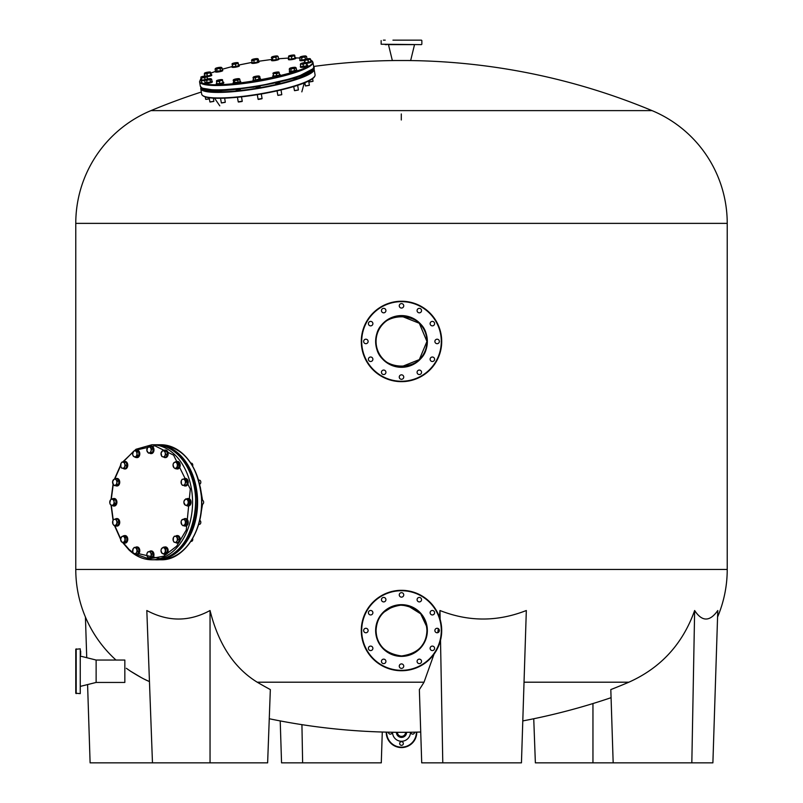 <?xml version="1.0" encoding="UTF-8"?>
<svg xmlns="http://www.w3.org/2000/svg" width="803" height="803" viewBox="0 0 803 803"><rect width="100%" height="100%" fill="white"/><g stroke="black" fill="none" stroke-linecap="round" stroke-linejoin="round"><path stroke-width="1.2" d="M141.569 677.762L130.598 671.238C138.658 676.307 144.821 679.699 149.107 681.416L146.287 680.121M146.126 680.051L144.49 679.258M426.945 630.526C426.343 645.16 417.861 653.642 401.51 655.971C385.089 653.592 376.607 645.11 376.055 630.526C376.828 615.871 385.289 607.389 401.43 605.081C417.61 607.289 426.122 615.771 426.945 630.526L426.925 631.6M426.845 632.834L426.523 635.133M425.781 638.144L425.6 638.706M423.693 642.972L423.081 644.006M422.629 644.709L421.806 645.863M408.295 655.047L407.753 655.188M407.663 655.218L406.991 655.368M405.033 655.73L404.331 655.81M401.55 655.971L400.807 655.961M400.737 655.961L398.418 655.78M393.36 654.636L392.486 654.325M390.88 653.652L389.987 653.22M386.434 651.032L385.631 650.42M384.496 649.456L383.402 648.422M382.7 647.68L382.067 646.947M381.274 645.963L380.602 645.05M378.725 641.868L378.414 641.236M377.701 639.529L377.259 638.265M376.968 637.301L376.798 636.618M376.145 632.674L376.055 630.526M401.018 316.001L419.317 323.278L426.945 341.446C428.521 374.268 374.489 374.288 376.055 341.446C374.469 308.663 428.481 308.553 426.945 341.446L419.327 359.603L401.048 366.891M717.571 617.035A122.146 122.146 0 0 0 727.227 569.447L727.227 223.375A122.146 122.146 0 0 0 652.056 110.623A651.444 651.444 0 0 0 406.589 60.526L396.411 60.526A651.444 651.444 0 0 0 313.642 66.458M115.993 660.046A122.146 122.146 0 0 1 75.773 569.447L75.773 223.375A122.146 122.146 0 0 1 150.944 110.623L401.299 110.623M126.342 668.297L130.407 671.117M210.045 610.511L210.045 762.85L152.47 762.85L146.819 610.511C168.038 621.873 189.106 621.873 210.045 610.511C218.406 644.106 234.135 667.996 257.221 682.199L424.024 682.199A648.814 167.867 88.4 0 1 419.357 689.576L421.716 762.85L442.784 762.85L440.516 640.232M442.784 762.85L521.448 762.85L526.326 610.511C497.479 621.863 468.691 621.863 439.964 610.511L439.452 617.256M438.308 628.619L437.796 632.664M434.052 654.124L424.024 682.199M524.028 682.199L628.869 682.199A648.814 626.491 84.2 0 1 610.812 689.576L613.171 762.85L535.37 762.85L533.744 718.745M694.645 610.511L691.825 762.85L712.893 762.85L717.782 610.511C709.792 621.863 702.073 621.863 694.645 610.511C682.68 644.036 660.749 667.925 628.869 682.199M397.425 732.296A4.075 4.075 0 0 0 401.5 736.381A4.075 4.075 0 0 0 405.575 732.296A651.444 651.444 0 0 1 269.256 718.745M405.575 732.296A651.444 651.444 0 0 0 420.722 732.025M522.783 720.923A651.444 651.444 0 0 0 611.073 697.687M210.045 762.85L267.63 762.85L270.34 689.576A648.814 458.623 -87.9 0 1 257.221 682.199M401.701 110.623L652.056 110.623M401.299 119.988L401.299 113.956M150.944 110.623A651.444 651.444 0 0 1 201.322 92.024M376.075 629.391L376.155 628.247M376.256 627.304L376.416 626.25M377.169 623.088L377.731 621.432M377.952 620.88L378.564 619.504M379.277 618.129L379.899 617.075M380.411 616.272L381.295 615.048M381.726 614.516L382.921 613.141M383.784 612.257L392.516 606.717M393.169 606.476L399.482 605.161M400.105 605.121L407.342 605.753M408.014 605.924L420.672 613.793L426.624 626.46M592.955 703.548L592.955 762.85M382.278 732.025L381.284 762.85L281.552 762.85L280.217 720.923M301.928 724.657L302.631 762.85M85.429 617.035L86.734 657.697M87.587 684.568L90.107 762.85L152.47 762.85M439.964 610.511L440.134 619.374M691.825 762.85L613.171 762.85M392.948 40.15L419.618 40.15M415.954 40.15L410.052 40.15M414.529 44.627L388.471 44.627L392.336 60.506L410.664 60.506L414.529 44.627L381.144 44.225L421.455 44.627M383.382 40.15L385.209 40.15M421.455 40.15L403.337 40.15M387.046 44.627L385.209 44.627M401.5 670.736A40.21 40.21 0 0 1 361.29 630.526A40.21 40.21 0 0 1 401.5 590.315A40.21 40.21 0 0 1 441.71 630.526A40.21 40.21 0 0 1 401.5 670.736A40.21 40.21 0 0 0 441.71 630.526A40.21 40.21 0 0 0 401.5 590.315M401.5 605.081A25.445 25.445 0 0 0 376.055 630.526A25.445 25.445 0 0 0 401.5 655.971A25.445 25.445 0 0 0 426.945 630.526A25.445 25.445 0 0 0 401.5 605.081A25.445 25.445 0 0 1 426.945 630.526A25.445 25.445 0 0 1 401.5 655.971M383.683 601.909A2.238 2.238 0 0 0 385.922 599.67A2.238 2.238 0 0 0 383.683 597.432A2.238 2.238 0 0 0 381.445 599.67A2.238 2.238 0 0 0 383.683 601.909M401.5 597.141A2.238 2.238 0 0 0 403.738 594.903A2.238 2.238 0 0 0 401.5 592.664A2.238 2.238 0 0 0 399.262 594.903A2.238 2.238 0 0 0 401.5 597.141M419.317 601.909A2.238 2.238 0 0 0 421.555 599.67A2.238 2.238 0 0 0 419.317 597.432A2.238 2.238 0 0 0 417.078 599.67A2.238 2.238 0 0 0 419.317 601.909M432.355 614.947A2.238 2.238 0 0 0 434.594 612.709A2.238 2.238 0 0 0 432.355 610.471A2.238 2.238 0 0 0 430.117 612.709A2.238 2.238 0 0 0 432.355 614.947M437.123 632.764A2.238 2.238 0 0 0 439.361 630.526A2.238 2.238 0 0 0 437.123 628.287A2.238 2.238 0 0 0 434.885 630.526A2.238 2.238 0 0 0 437.123 632.764M432.355 650.581A2.238 2.238 0 0 0 434.594 648.342A2.238 2.238 0 0 0 432.355 646.094A2.238 2.238 0 0 0 430.117 648.342A2.238 2.238 0 0 0 432.355 650.581M419.317 663.619A2.238 2.238 0 0 0 421.555 661.381A2.238 2.238 0 0 0 419.317 659.143A2.238 2.238 0 0 0 417.078 661.381A2.238 2.238 0 0 0 419.317 663.619M401.5 668.387A2.238 2.238 0 0 0 403.738 666.149A2.238 2.238 0 0 0 401.5 663.91A2.238 2.238 0 0 0 399.262 666.149A2.238 2.238 0 0 0 401.5 668.387M383.683 663.619A2.238 2.238 0 0 0 385.922 661.381A2.238 2.238 0 0 0 383.683 659.143A2.238 2.238 0 0 0 381.445 661.381A2.238 2.238 0 0 0 383.683 663.619M370.645 650.581A2.238 2.238 0 0 0 372.883 648.342A2.238 2.238 0 0 0 370.645 646.094A2.238 2.238 0 0 0 368.406 648.342A2.238 2.238 0 0 0 370.645 650.581M370.645 614.947A2.238 2.238 0 0 0 372.883 612.709A2.238 2.238 0 0 0 370.645 610.471A2.238 2.238 0 0 0 368.406 612.709A2.238 2.238 0 0 0 370.645 614.947M365.877 632.764A2.238 2.238 0 0 0 368.115 630.526A2.238 2.238 0 0 0 365.877 628.287A2.238 2.238 0 0 0 363.639 630.526A2.238 2.238 0 0 0 365.877 632.764M361.29 341.446A40.21 40.21 0 0 1 401.5 301.235A40.21 40.21 0 0 1 441.71 341.446A40.21 40.21 0 0 1 401.5 381.656A40.21 40.21 0 0 1 361.29 341.446A40.21 40.21 0 0 0 401.5 381.656A40.21 40.21 0 0 0 441.71 341.446M426.945 341.446A25.445 25.445 0 0 0 401.5 316.001A25.445 25.445 0 0 0 376.055 341.446A25.445 25.445 0 0 0 401.5 366.891A25.445 25.445 0 0 0 426.945 341.446A25.445 25.445 0 0 1 401.5 366.891A25.445 25.445 0 0 1 376.055 341.446M430.117 323.629A2.238 2.238 0 0 0 432.355 325.867A2.238 2.238 0 0 0 434.594 323.629A2.238 2.238 0 0 0 432.355 321.391A2.238 2.238 0 0 0 430.117 323.629M434.885 341.446A2.238 2.238 0 0 0 437.123 343.684A2.238 2.238 0 0 0 439.361 341.446A2.238 2.238 0 0 0 437.123 339.207A2.238 2.238 0 0 0 434.885 341.446M430.117 359.262A2.238 2.238 0 0 0 432.355 361.501A2.238 2.238 0 0 0 434.594 359.262A2.238 2.238 0 0 0 432.355 357.014A2.238 2.238 0 0 0 430.117 359.262M417.078 372.301A2.238 2.238 0 0 0 419.317 374.539A2.238 2.238 0 0 0 421.555 372.301A2.238 2.238 0 0 0 419.317 370.063A2.238 2.238 0 0 0 417.078 372.301M399.262 377.069A2.238 2.238 0 0 0 401.5 379.307A2.238 2.238 0 0 0 403.738 377.069A2.238 2.238 0 0 0 401.5 374.83A2.238 2.238 0 0 0 399.262 377.069M381.445 372.301A2.238 2.238 0 0 0 383.683 374.539A2.238 2.238 0 0 0 385.922 372.301A2.238 2.238 0 0 0 383.683 370.063A2.238 2.238 0 0 0 381.445 372.301M368.406 359.262A2.238 2.238 0 0 0 370.645 361.501A2.238 2.238 0 0 0 372.883 359.262A2.238 2.238 0 0 0 370.645 357.014A2.238 2.238 0 0 0 368.406 359.262M363.639 341.446A2.238 2.238 0 0 0 365.877 343.684A2.238 2.238 0 0 0 368.115 341.446A2.238 2.238 0 0 0 365.877 339.207A2.238 2.238 0 0 0 363.639 341.446M368.406 323.629A2.238 2.238 0 0 0 370.645 325.867A2.238 2.238 0 0 0 372.883 323.629A2.238 2.238 0 0 0 370.645 321.391A2.238 2.238 0 0 0 368.406 323.629M381.445 310.59A2.238 2.238 0 0 0 383.683 312.829A2.238 2.238 0 0 0 385.922 310.59A2.238 2.238 0 0 0 383.683 308.352A2.238 2.238 0 0 0 381.445 310.59M417.078 310.59A2.238 2.238 0 0 0 419.317 312.829A2.238 2.238 0 0 0 421.555 310.59A2.238 2.238 0 0 0 419.317 308.352A2.238 2.238 0 0 0 417.078 310.59M399.262 305.823A2.238 2.238 0 0 0 401.5 308.061A2.238 2.238 0 0 0 403.738 305.823A2.238 2.238 0 0 0 401.5 303.584A2.238 2.238 0 0 0 399.262 305.823M160.961 444.762L155.993 444.772A57.515 40.662 90 0 1 156.926 444.762A57.515 40.662 90 0 1 197.598 502.266A57.515 40.662 90 0 1 156.926 559.781L160.961 559.781A57.515 40.662 -90 0 0 201.623 502.266A57.515 40.662 -90 0 0 160.961 444.762C184.7 447.763 198.271 465.85 201.673 499.024C203.581 530.793 183.686 560.645 160.961 559.781M256.047 87.356L256.408 87.808L260.062 86.664M236.212 90.016L236.574 90.468L240.227 89.334M219.279 90.95L223.676 90.358M207.836 90.016L210.537 90.187M275.77 83.361L276.142 83.813L279.785 82.679M292.111 78.814L296.397 77.981M304.608 74.358L307.368 73.274M75.773 693.23L75.773 649.256L75.773 693.23L80.25 693.631L80.25 648.844L80.25 693.631M75.773 649.256L80.25 648.844M75.773 673.075L75.773 669.411M75.773 654.746L75.773 651.082M75.773 660.116L75.773 656.452M75.773 686.023L75.773 682.359M80.661 656.171L96.129 660.046L96.129 682.44L124.836 682.44L124.836 660.046L96.129 660.046L96.129 682.44L80.661 686.304M80.661 654.746L80.661 651.082M416.767 732.135A15.267 15.267 0 0 1 401.5 747.583A15.267 15.267 0 0 1 386.233 732.135M388.471 732.185A1.837 1.837 0 0 0 390.308 734.143A1.837 1.837 0 0 0 392.135 732.246M401.5 741.681A1.837 1.837 0 0 0 399.663 743.508A1.837 1.837 0 0 0 401.5 745.345A1.837 1.837 0 0 0 403.337 743.508A1.837 1.837 0 0 0 401.5 741.681M410.865 732.246A1.837 1.837 0 0 0 412.692 734.143A1.837 1.837 0 0 0 414.529 732.185M392.547 732.256A8.953 8.953 0 0 0 401.5 741.269A8.953 8.953 0 0 0 410.453 732.256M200.268 517.584L202.547 504.244M202.547 500.299L200.268 486.959M396.411 732.296A5.089 5.089 0 0 0 401.5 737.405A5.089 5.089 0 0 0 406.589 732.296M123.321 542.848L129.042 549.413L133.208 552.855M134.472 553.719L148.896 558.868L163.651 556.218L176.71 546.14L186.276 530.02L190.301 489.057L173.589 455.13L154.849 445.795L135.245 450.322M133.298 451.617L123.06 462.046M120.641 465.75L114.749 479.03M113.253 484.44L111.286 499.195M111.276 505.187L113.243 520.053M114.739 525.493L120.651 538.793M176.911 536.414L178.005 539.566L176.981 541.031A3.051 2.158 90 0 1 175.044 542.386A3.051 2.158 90 0 1 173.99 541.874A3.051 2.158 90 0 1 173.257 540.69L173.398 537.649L174.422 536.183L178.477 536.414L179.581 539.566L178.196 542.497L174.141 542.266L173.257 540.69A3.051 2.158 90 0 1 173.398 537.649A3.051 2.158 90 0 1 175.335 536.294L178.477 536.414M190.873 541.373L191.345 541.373A2.038 1.435 -90 0 0 192.65 538.482M174.422 536.183L175.335 536.294A3.051 2.158 90 0 1 177.122 537.99A3.051 2.158 90 0 1 176.981 541.031L176.62 542.497M178.005 539.566L179.581 539.566M177.312 543.089A3.764 2.66 -90 0 0 177.523 543.109A3.764 2.66 -90 0 0 180.073 540.429A3.764 2.66 -90 0 0 178.999 536.203A3.764 2.66 -90 0 0 177.523 535.571A3.764 2.66 -90 0 0 177.312 535.581M175.646 536.183A3.764 2.66 90 0 1 177.092 535.571A3.764 2.66 90 0 1 178.567 536.203A3.764 2.66 90 0 1 179.641 540.429A3.764 2.66 90 0 1 177.092 543.109A3.764 2.66 90 0 1 175.616 542.467A3.764 2.66 90 0 1 175.566 542.426M185.915 521.197L185.433 524.65L183.917 525.222A3.051 2.158 90 0 1 182.803 525.323A3.051 2.158 90 0 1 181.799 524.62L181.107 521.739L181.689 520.013L185.613 518.879L187.48 521.197L186.999 524.65L183.074 525.784L181.799 524.62A3.051 2.158 90 0 1 181.107 521.739A3.051 2.158 90 0 1 182.532 519.441A3.051 2.158 90 0 1 184.65 520.043L185.915 521.197L187.48 521.197M184.048 518.879L184.65 520.043A3.051 2.158 90 0 1 185.342 522.924A3.051 2.158 90 0 1 183.917 525.222L183.074 525.784M199.094 524.329A2.038 1.435 -90 0 0 199.375 524.369A2.038 1.435 -90 0 0 200.81 522.542A2.038 1.435 -90 0 0 199.676 520.344M185.433 524.65L186.999 524.65M201.914 504.264A2.038 1.435 -90 0 0 202.195 504.304A2.038 1.435 -90 0 0 202.476 504.264A2.038 1.435 -90 0 0 203.631 502.076A2.038 1.435 -90 0 0 202.195 500.239A2.038 1.435 -90 0 0 201.914 500.279M183.927 502.869A3.051 2.158 90 0 1 184.62 499.978A3.051 2.158 90 0 1 186.738 499.386A3.051 2.158 90 0 1 188.163 501.674A3.051 2.158 90 0 1 187.47 504.565L186.868 505.729L185.352 505.157A3.051 2.158 90 0 1 183.927 502.869L184.017 501.142L185.894 498.814L188.253 499.948L188.735 503.401L187.47 504.565A3.051 2.158 90 0 1 186.467 505.258A3.051 2.158 90 0 1 185.352 505.157L183.897 502.578M186.868 505.729L188.434 505.729L190.311 503.401L189.819 499.948L185.894 498.814M188.253 499.948L189.819 499.948M188.735 503.401L190.311 503.401M199.676 484.199A2.038 1.435 -90 0 0 200.178 483.898A2.038 1.435 -90 0 0 200.76 481.619A2.038 1.435 -90 0 0 199.375 480.174L198.612 480.174M186.045 481.981L185.162 483.557A3.051 2.158 90 0 1 184.419 484.751A3.051 2.158 90 0 1 183.365 485.253L186.507 485.142L187.611 481.981L186.226 479.05L184.66 479.05L186.045 481.981L187.611 481.981M182.462 485.373L181.428 483.908A3.051 2.158 90 0 1 181.287 480.856A3.051 2.158 90 0 1 183.084 479.17A3.051 2.158 90 0 1 185.021 480.515A3.051 2.158 90 0 1 185.162 483.557L184.941 485.142L183.365 485.253A3.051 2.158 90 0 1 181.428 483.908L181.287 480.856L182.171 479.281L184.66 479.05M186.507 485.142L184.941 485.142M177.754 463.642L177.343 465.399A3.051 2.158 90 0 1 176.981 466.894A3.051 2.158 90 0 1 176.148 467.938L175.365 468.721L176.931 468.721L179.159 467.155L179.33 463.642L177.252 461.685L175.686 461.685L177.754 463.642L179.33 463.642M175.365 468.721L173.99 467.737A3.051 2.158 90 0 1 173.036 465.007A3.051 2.158 90 0 1 174.231 462.468A3.051 2.158 90 0 1 176.389 462.669A3.051 2.158 90 0 1 177.343 465.399L177.593 467.155L176.148 467.938A3.051 2.158 90 0 1 173.99 467.737L173.036 465.007L173.448 463.251L175.686 461.685M192.65 466.061A2.038 1.435 -90 0 0 191.345 463.17L190.873 463.17M179.159 467.155L177.593 467.155M165.137 451.196L165.207 452.862A3.051 2.158 90 0 1 165.277 454.438A3.051 2.158 90 0 1 164.786 455.853L164.294 457.178L165.87 457.178L167.506 454.528L166.713 451.196L162.698 450.503L166.713 451.196M164.294 457.178L162.748 456.827A3.051 2.158 90 0 1 161.122 454.819A3.051 2.158 90 0 1 161.544 451.828A3.051 2.158 90 0 1 163.581 450.844A3.051 2.158 90 0 1 165.207 452.862L165.94 454.528L164.786 455.853A3.051 2.158 90 0 1 162.748 456.827L161.855 456.485L161.052 453.153L162.698 450.503M167.506 454.528L165.94 454.528M161.012 453.805L161.052 453.153M148.515 453.183L146.869 450.533L147.672 447.201L148.555 446.859A3.051 2.158 90 0 1 150.603 447.843A3.051 2.158 90 0 1 151.094 449.258A3.051 2.158 90 0 1 151.024 450.834L150.954 452.501L152.52 452.501L153.323 449.158L151.687 446.518L150.111 446.518L151.757 449.158L151.024 450.834A3.051 2.158 90 0 1 149.398 452.842L152.52 452.501M153.323 449.158L151.757 449.158M150.954 452.501L149.398 452.842A3.051 2.158 90 0 1 147.361 451.858A3.051 2.158 90 0 1 146.939 448.867A3.051 2.158 90 0 1 148.555 446.859L150.111 446.518M135.285 457.359L133.057 455.793L132.646 454.036L133.599 451.306A3.051 2.158 90 0 1 135.747 451.105A3.051 2.158 90 0 1 136.59 452.149A3.051 2.158 90 0 1 136.942 453.645L137.363 455.401L138.929 455.401L138.768 451.888L136.53 450.322L134.964 450.322L137.203 451.888L136.942 453.645A3.051 2.158 90 0 1 135.988 456.375L135.285 457.359L136.861 457.359L138.929 455.401M138.768 451.888L137.203 451.888M137.363 455.401L135.988 456.375A3.051 2.158 90 0 1 133.84 456.576A3.051 2.158 90 0 1 132.646 454.036A3.051 2.158 90 0 1 133.599 451.306L134.964 450.322M124.204 468.36L121.715 468.129L120.831 466.553L120.972 463.512A3.051 2.158 90 0 1 122.909 462.157A3.051 2.158 90 0 1 123.963 462.669A3.051 2.158 90 0 1 124.706 463.853L125.589 465.429L127.155 465.429L126.051 462.277L121.996 462.046L124.485 462.277L124.706 463.853A3.051 2.158 90 0 1 124.565 466.894L124.204 468.36L125.77 468.36L127.155 465.429M126.051 462.277L124.485 462.277M125.589 465.429L124.565 466.894A3.051 2.158 90 0 1 122.628 468.249A3.051 2.158 90 0 1 120.831 466.553A3.051 2.158 90 0 1 120.972 463.512L121.996 462.046M116.937 484.53L114.578 485.664L113.313 484.5L112.621 481.619L114.036 479.321A3.051 2.158 90 0 1 115.15 479.22A3.051 2.158 90 0 1 116.154 479.913L117.429 481.077L118.995 481.077L117.118 478.759L115.552 478.759L116.154 479.913A3.051 2.158 90 0 1 116.847 482.804L116.937 484.53L118.513 484.53L118.995 481.077M117.429 481.077L116.847 482.804A3.051 2.158 90 0 1 115.431 485.102A3.051 2.158 90 0 1 113.313 484.5A3.051 2.158 90 0 1 112.621 481.619A3.051 2.158 90 0 1 114.036 479.321L115.552 478.759M114.578 485.664L118.513 484.53M114.608 503.401L112.731 505.729L110.372 504.595L109.8 502.869L110.493 499.978A3.051 2.158 90 0 1 111.487 499.275A3.051 2.158 90 0 1 112.601 499.386L115.682 499.948L113.323 498.814L111.758 498.814L112.601 499.386A3.051 2.158 90 0 1 114.026 501.674L114.608 503.401L116.174 503.401L115.682 499.948M114.116 499.948L114.026 501.674A3.051 2.158 90 0 1 113.333 504.565A3.051 2.158 90 0 1 111.215 505.157A3.051 2.158 90 0 1 109.8 502.869A3.051 2.158 90 0 1 110.493 499.978L111.758 498.814M112.731 505.729L114.297 505.729L116.174 503.401M117.549 522.101L116.455 525.262L114.879 525.373A3.051 2.158 90 0 1 112.942 524.028A3.051 2.158 90 0 1 112.801 520.986A3.051 2.158 90 0 1 113.534 519.792A3.051 2.158 90 0 1 114.588 519.29L117.74 519.17L119.125 522.101L118.021 525.262L113.966 525.493L112.942 524.028L112.801 520.986L113.685 519.4L114.588 519.29A3.051 2.158 90 0 1 116.525 520.635L117.549 522.101L119.125 522.101M116.164 519.17L116.525 520.635A3.051 2.158 90 0 1 116.666 523.676A3.051 2.158 90 0 1 114.879 525.373L113.966 525.493M116.455 525.262L118.021 525.262M125.338 537.779L125.178 541.292L123.722 542.075A3.051 2.158 90 0 1 121.574 541.874A3.051 2.158 90 0 1 120.621 539.134A3.051 2.158 90 0 1 120.972 537.649A3.051 2.158 90 0 1 121.815 536.605L124.836 535.822L126.904 537.779L126.744 541.292L124.505 542.848L121.574 541.874L120.621 539.134L121.815 536.605A3.051 2.158 90 0 1 123.963 536.805L126.904 537.779M123.26 535.822L123.963 536.805A3.051 2.158 90 0 1 124.917 539.536A3.051 2.158 90 0 1 123.722 542.075L122.939 542.848M125.178 541.292L126.744 541.292M136.771 548.058L137.574 551.39L136.42 552.715A3.051 2.158 90 0 1 134.372 553.689A3.051 2.158 90 0 1 132.756 551.681A3.051 2.158 90 0 1 132.676 550.105A3.051 2.158 90 0 1 133.168 548.69L134.332 547.365L138.337 548.058L139.14 551.39L137.494 554.04L133.489 553.347L132.756 551.681L133.168 548.69A3.051 2.158 90 0 1 135.215 547.706L138.337 548.058M132.636 550.667L132.686 550.015M134.332 547.365L135.215 547.706A3.051 2.158 90 0 1 136.831 549.724A3.051 2.158 90 0 1 136.42 552.715L135.928 554.04M137.574 551.39L139.14 551.39M151.757 554.01L150.954 557.342L149.398 557.683A3.051 2.158 90 0 1 147.361 556.7A3.051 2.158 90 0 1 146.869 555.285A3.051 2.158 90 0 1 146.939 553.709L147.672 552.042L151.687 551.36L153.323 554.01L152.52 557.342L148.515 558.025L146.869 555.375L146.939 553.709A3.051 2.158 90 0 1 148.555 551.701A3.051 2.158 90 0 1 150.603 552.685L151.757 554.01L153.323 554.01M150.111 551.36L150.603 552.685A3.051 2.158 90 0 1 151.024 555.676A3.051 2.158 90 0 1 149.398 557.683L148.515 558.025M150.954 557.342L152.52 557.342M165.569 548.74L165.729 552.263L164.364 553.237A3.051 2.158 90 0 1 162.206 553.438A3.051 2.158 90 0 1 161.373 552.394A3.051 2.158 90 0 1 161.012 550.898L161.262 549.142L163.33 547.184L164.906 547.184L167.134 548.74L167.295 552.263L165.227 554.221L162.206 553.438L161.012 550.898A3.051 2.158 90 0 1 161.965 548.168A3.051 2.158 90 0 1 164.113 547.967L167.134 548.74M163.33 547.184L164.113 547.967A3.051 2.158 90 0 1 165.318 550.507A3.051 2.158 90 0 1 164.364 553.237L163.661 554.221M165.729 552.263L167.295 552.263M185.342 526.085A3.764 2.66 -90 0 0 185.563 526.095A3.764 2.66 -90 0 0 188.213 522.703A3.764 2.66 -90 0 0 186.075 518.638A3.764 2.66 -90 0 0 185.563 518.567A3.764 2.66 -90 0 0 185.342 518.577M184.068 518.879A3.764 2.66 90 0 1 185.132 518.567A3.764 2.66 90 0 1 185.644 518.638A3.764 2.66 90 0 1 187.782 522.703A3.764 2.66 90 0 1 185.132 526.095A3.764 2.66 90 0 1 184.61 526.025A3.764 2.66 90 0 1 184.068 525.784M188.163 506.02A3.764 2.66 -90 0 0 188.384 506.041A3.764 2.66 -90 0 0 188.896 505.96A3.764 2.66 -90 0 0 191.034 501.905A3.764 2.66 -90 0 0 188.384 498.502A3.764 2.66 -90 0 0 188.163 498.512M186.888 498.814A3.764 2.66 90 0 1 187.43 498.573A3.764 2.66 90 0 1 187.952 498.502A3.764 2.66 90 0 1 190.602 501.905A3.764 2.66 90 0 1 188.464 505.96A3.764 2.66 90 0 1 187.952 506.041A3.764 2.66 90 0 1 186.888 505.729M185.342 485.966A3.764 2.66 -90 0 0 185.563 485.976A3.764 2.66 -90 0 0 187.039 485.343A3.764 2.66 -90 0 0 188.103 481.117A3.764 2.66 -90 0 0 185.563 478.447A3.764 2.66 -90 0 0 185.342 478.458M183.606 479.12A3.764 2.66 90 0 1 183.646 479.08A3.764 2.66 90 0 1 185.132 478.447A3.764 2.66 90 0 1 187.671 481.117A3.764 2.66 90 0 1 186.607 485.343A3.764 2.66 90 0 1 185.132 485.976A3.764 2.66 90 0 1 183.676 485.373M177.312 468.962A3.764 2.66 -90 0 0 177.523 468.972A3.764 2.66 -90 0 0 179.742 467.296A3.764 2.66 -90 0 0 179.872 463.431A3.764 2.66 -90 0 0 177.523 461.434A3.764 2.66 -90 0 0 177.312 461.454M176.138 461.685A3.764 2.66 90 0 1 177.092 461.434A3.764 2.66 90 0 1 179.44 463.431A3.764 2.66 90 0 1 179.31 467.296A3.764 2.66 90 0 1 177.092 468.972A3.764 2.66 90 0 1 176.138 468.721M165.277 457.59A3.764 2.66 -90 0 0 165.498 457.61A3.764 2.66 -90 0 0 168.108 454.578A3.764 2.66 -90 0 0 165.498 450.071A3.764 2.66 -90 0 0 165.277 450.081M163.832 450.503A3.764 2.66 90 0 1 165.067 450.071A3.764 2.66 90 0 1 167.676 454.578A3.764 2.66 90 0 1 165.067 457.61A3.764 2.66 90 0 1 163.682 457.058M151.094 453.605A3.764 2.66 -90 0 0 151.315 453.615A3.764 2.66 -90 0 0 153.925 449.118A3.764 2.66 -90 0 0 151.315 446.087A3.764 2.66 -90 0 0 151.094 446.097M149.488 446.639A3.764 2.66 90 0 1 150.884 446.087A3.764 2.66 90 0 1 153.493 449.118A3.764 2.66 90 0 1 150.884 453.615A3.764 2.66 90 0 1 149.639 453.183M136.911 457.59A3.764 2.66 -90 0 0 137.132 457.61A3.764 2.66 -90 0 0 139.481 455.612A3.764 2.66 -90 0 0 139.341 451.748A3.764 2.66 -90 0 0 137.132 450.071A3.764 2.66 -90 0 0 136.911 450.081M135.737 450.322A3.764 2.66 90 0 1 136.701 450.071A3.764 2.66 90 0 1 138.909 451.748A3.764 2.66 90 0 1 139.049 455.612A3.764 2.66 90 0 1 136.701 457.61A3.764 2.66 90 0 1 135.737 457.359M124.887 468.962A3.764 2.66 -90 0 0 125.107 468.972A3.764 2.66 -90 0 0 127.647 466.292A3.764 2.66 -90 0 0 126.583 462.076A3.764 2.66 -90 0 0 125.107 461.434A3.764 2.66 -90 0 0 124.887 461.454M123.22 462.046A3.764 2.66 90 0 1 124.666 461.434A3.764 2.66 90 0 1 126.151 462.076A3.764 2.66 90 0 1 127.215 466.292A3.764 2.66 90 0 1 124.666 468.972A3.764 2.66 90 0 1 123.19 468.34A3.764 2.66 90 0 1 123.14 468.29M116.847 485.966A3.764 2.66 -90 0 0 117.067 485.976A3.764 2.66 -90 0 0 119.717 482.583A3.764 2.66 -90 0 0 117.589 478.518A3.764 2.66 -90 0 0 117.067 478.447A3.764 2.66 -90 0 0 116.847 478.458M115.572 478.759A3.764 2.66 90 0 1 116.636 478.447A3.764 2.66 90 0 1 117.158 478.518A3.764 2.66 90 0 1 119.286 482.583A3.764 2.66 90 0 1 116.636 485.976A3.764 2.66 90 0 1 116.114 485.905A3.764 2.66 90 0 1 115.572 485.664M114.026 506.02A3.764 2.66 -90 0 0 114.247 506.041A3.764 2.66 -90 0 0 114.769 505.96A3.764 2.66 -90 0 0 116.897 501.905A3.764 2.66 -90 0 0 114.247 498.502A3.764 2.66 -90 0 0 114.026 498.512M112.751 498.814A3.764 2.66 90 0 1 113.293 498.573A3.764 2.66 90 0 1 113.815 498.502A3.764 2.66 90 0 1 116.465 501.905A3.764 2.66 90 0 1 114.337 505.96A3.764 2.66 90 0 1 113.815 506.041A3.764 2.66 90 0 1 112.751 505.729M116.847 526.085A3.764 2.66 -90 0 0 117.067 526.095A3.764 2.66 -90 0 0 118.543 525.463A3.764 2.66 -90 0 0 119.617 521.237A3.764 2.66 -90 0 0 117.067 518.567A3.764 2.66 -90 0 0 116.847 518.577M115.11 519.24A3.764 2.66 90 0 1 115.16 519.2A3.764 2.66 90 0 1 116.636 518.567A3.764 2.66 90 0 1 119.185 521.237A3.764 2.66 90 0 1 118.111 525.463A3.764 2.66 90 0 1 116.636 526.095A3.764 2.66 90 0 1 115.18 525.493M124.887 543.089A3.764 2.66 -90 0 0 125.107 543.109A3.764 2.66 -90 0 0 127.316 541.433A3.764 2.66 -90 0 0 127.456 537.558A3.764 2.66 -90 0 0 125.107 535.571A3.764 2.66 -90 0 0 124.887 535.581M123.712 535.822A3.764 2.66 90 0 1 124.666 535.571A3.764 2.66 90 0 1 127.015 537.558A3.764 2.66 90 0 1 126.884 541.433A3.764 2.66 90 0 1 124.666 543.109A3.764 2.66 90 0 1 123.712 542.848M136.911 554.451A3.764 2.66 -90 0 0 137.132 554.471A3.764 2.66 -90 0 0 139.742 551.44A3.764 2.66 -90 0 0 137.132 546.933A3.764 2.66 -90 0 0 136.911 546.943M135.456 547.365A3.764 2.66 90 0 1 136.701 546.933A3.764 2.66 90 0 1 139.31 551.44A3.764 2.66 90 0 1 136.701 554.471A3.764 2.66 90 0 1 135.305 553.919M151.094 558.446A3.764 2.66 -90 0 0 151.315 558.456A3.764 2.66 -90 0 0 153.925 553.96A3.764 2.66 -90 0 0 151.315 550.928A3.764 2.66 -90 0 0 151.094 550.938M149.488 551.48A3.764 2.66 90 0 1 150.884 550.928A3.764 2.66 90 0 1 153.493 553.96A3.764 2.66 90 0 1 150.884 558.456A3.764 2.66 90 0 1 149.639 558.025M165.277 554.451A3.764 2.66 -90 0 0 165.498 554.471A3.764 2.66 -90 0 0 167.847 552.474A3.764 2.66 -90 0 0 167.717 548.61A3.764 2.66 -90 0 0 165.498 546.933A3.764 2.66 -90 0 0 165.277 546.943M164.113 547.184A3.764 2.66 90 0 1 165.067 546.933A3.764 2.66 90 0 1 167.285 548.61A3.764 2.66 90 0 1 167.415 552.474A3.764 2.66 90 0 1 165.067 554.471A3.764 2.66 90 0 1 164.113 554.221M200.88 78.885L201.433 82.267C213.116 92.475 329.24 69.008 310.791 60.165L310.761 60.155M299.71 58.027L295.795 57.926L299.7 57.997M278.842 58.729L288.769 58.057L278.852 58.749M258.937 61.219L271.655 59.472L258.947 61.229M251.59 62.473L238.652 65.063M222.27 69.229L231.856 66.639L222.27 69.239M210.988 73.043L215.264 71.457L210.988 73.073M258.094 99.181L262.049 98.508M258.335 99.452L261.888 98.759M258.526 75.984A3.051 0.502 170.3 0 1 259.249 76.114A3.051 0.502 170.3 0 1 259.158 76.385L259.77 76.476L258.696 77.208L256.92 77.098A3.051 0.502 170.3 0 1 254.059 77.409A3.051 0.502 170.3 0 1 253.357 77.299A3.051 0.502 170.3 0 1 253.316 77.118A3.051 0.502 170.3 0 1 253.437 77.018A3.051 0.502 170.3 0 1 255.665 76.305A3.051 0.502 170.3 0 1 258.526 75.984L259.77 76.476L260.142 78.624L255.675 80.059L253.346 79.999L253.437 77.018L252.975 77.841L255.304 77.901L255.675 80.059M258.696 77.208L259.068 79.367M259.158 76.385A3.051 0.502 170.3 0 1 256.92 77.098L255.304 77.901M253.176 80.42A3.764 0.622 -9.7 0 0 253.126 80.541A3.764 0.622 -9.7 0 0 253.206 80.641A3.764 0.622 -9.7 0 0 257.281 80.461A3.764 0.622 -9.7 0 0 260.553 79.276A3.764 0.622 -9.7 0 0 260.473 79.176M260.112 78.493A3.764 0.622 170.3 0 1 260.373 78.584A3.764 0.622 170.3 0 1 260.453 78.684A3.764 0.622 170.3 0 1 257.181 79.868A3.764 0.622 170.3 0 1 253.106 80.049A3.764 0.622 170.3 0 1 253.025 79.949A3.764 0.622 170.3 0 1 253.286 79.658M277.045 90.859L277.838 95.316L281.793 94.644L281.02 89.936M278.049 95.376L281.622 94.764M276.373 73.715L274.726 73.394A3.051 0.502 170.3 0 1 273.542 73.414A3.051 0.502 170.3 0 1 273.02 73.254L273.602 76.134L279.605 75.06L279.233 72.902L276.373 73.715L276.744 75.873M273.02 73.254A3.051 0.502 170.3 0 1 273.04 73.133A3.051 0.502 170.3 0 1 274.315 72.571A3.051 0.502 170.3 0 1 277.316 72.039A3.051 0.502 170.3 0 1 278.972 72.119A3.051 0.502 170.3 0 1 279.022 72.18L279.022 72.18A3.051 0.502 170.3 0 1 277.728 72.852A3.051 0.502 170.3 0 1 274.726 73.394L273.241 73.976L272.96 73.434M273.602 76.134L273.241 73.976M279.022 72.18L279.233 72.902M293.727 86.523L294.45 90.609L298.405 89.936L297.642 85.279M294.661 90.679L298.224 90.066M294.289 68.737L292.473 68.546A3.051 0.502 170.3 0 1 290.997 68.707A3.051 0.502 170.3 0 1 289.953 68.687L289.241 69.018L289.612 71.166L291.188 71.437L296.548 70.082L296.177 67.924L294.289 68.737L294.661 70.895M292.473 68.546L290.816 69.279L289.953 68.687A3.051 0.502 170.3 0 1 289.652 68.436A3.051 0.502 170.3 0 1 290.104 68.155A3.051 0.502 170.3 0 1 292.784 67.472A3.051 0.502 170.3 0 1 295.313 67.332L296.177 67.924L295.313 67.332A3.051 0.502 170.3 0 1 295.584 67.422A3.051 0.502 170.3 0 1 295.153 67.874A3.051 0.502 170.3 0 1 292.473 68.546M291.188 71.437L290.816 69.279M289.241 69.018L290.104 68.155L289.241 69.018M304.829 82.649L305.421 85.911L309.376 85.238L308.663 80.922M305.632 85.971L309.195 85.359M306.324 63.708L304.608 63.628A3.051 0.502 170.3 0 1 303.052 63.899A3.051 0.502 170.3 0 1 301.647 64.019L300.402 64.511L300.774 66.659L306.686 65.866L307.318 65.184L306.555 62.915L306.686 65.866M304.608 63.628L303.052 64.451L301.647 64.019A3.051 0.502 170.3 0 1 300.623 63.728A3.051 0.502 170.3 0 1 300.643 63.708A3.051 0.502 170.3 0 1 302.59 62.995A3.051 0.502 170.3 0 1 305.552 62.594A3.051 0.502 170.3 0 1 306.545 62.714A3.051 0.502 170.3 0 1 306.555 62.915A3.051 0.502 170.3 0 1 304.608 63.628M303.414 66.609L303.052 64.451M300.402 64.511L300.643 63.708M308.854 80.822L309.075 81.926L313.029 81.244L312.608 78.584M309.285 81.986L312.849 81.374M304.759 60.606L304.317 59.914A3.051 0.502 170.3 0 1 304.277 59.743A3.051 0.502 170.3 0 1 305.24 59.271A3.051 0.502 170.3 0 1 308.181 58.679A3.051 0.502 170.3 0 1 310.199 58.729L310.641 59.412L309.265 59.372A3.051 0.502 170.3 0 1 307.88 59.723A3.051 0.502 170.3 0 1 306.324 59.964L304.759 60.606L305.1 62.614M306.284 62.634L311.002 61.57L310.209 58.729A3.051 0.502 170.3 0 1 310.209 58.729A3.051 0.502 170.3 0 1 309.265 59.372L308.061 60.235L306.324 59.964A3.051 0.502 170.3 0 1 304.317 59.914L304.919 62.624M308.422 62.393L308.061 60.235M301.627 57.896L299.66 57.736L300.322 56.883A3.051 0.502 170.3 0 1 302.801 56.19A3.051 0.502 170.3 0 1 305.521 55.959L306.585 56.491L305.752 56.431A3.051 0.502 170.3 0 1 304.749 56.792A3.051 0.502 170.3 0 1 303.283 57.133L301.627 57.896L301.998 60.054L304.417 59.623M306.294 58.99L306.947 58.649L306.585 56.491L305.521 55.959A3.051 0.502 170.3 0 1 305.993 56.069A3.051 0.502 170.3 0 1 305.752 56.431L305.09 57.274L303.283 57.133A3.051 0.502 170.3 0 1 300.563 57.354A3.051 0.502 170.3 0 1 300.061 57.083A3.051 0.502 170.3 0 1 300.322 56.883L299.66 57.736L300.021 59.894L301.998 60.054M305.421 59.221L305.09 57.274M294.771 55.397L294.601 55.246A3.051 0.502 170.3 0 1 294.119 55.578A3.051 0.502 170.3 0 1 292.965 55.949L291.499 56.802L291.87 58.96L294.962 58.177L294.771 55.397L294.591 56.019L292.965 55.949A3.051 0.502 170.3 0 1 289.963 56.421L288.588 56.963L288.95 59.121L291.87 58.96M294.962 58.177L294.591 56.019M291.499 56.802L289.963 56.421A3.051 0.502 170.3 0 1 288.598 56.19L288.759 56.34M288.588 56.963L288.598 56.19A3.051 0.502 170.3 0 1 288.618 56.14A3.051 0.502 170.3 0 1 290.234 55.487A3.051 0.502 170.3 0 1 293.236 55.016A3.051 0.502 170.3 0 1 294.55 55.136A3.051 0.502 170.3 0 1 294.601 55.246M272.498 57.936L271.836 57.294A3.051 0.502 170.3 0 1 271.695 57.083A3.051 0.502 170.3 0 1 272.378 56.702A3.051 0.502 170.3 0 1 275.218 56.059A3.051 0.502 170.3 0 1 277.507 56.019A3.051 0.502 170.3 0 1 277.617 56.069A3.051 0.502 170.3 0 1 277.627 56.26A3.051 0.502 170.3 0 1 276.965 56.611L275.911 57.485L276.282 59.633L278.531 58.81L278.169 56.662L276.965 56.611A3.051 0.502 170.3 0 1 274.124 57.254L272.498 57.936L272.859 60.095L276.282 59.633M277.507 56.019L278.169 56.662L277.507 56.019M275.911 57.485L274.124 57.254A3.051 0.502 170.3 0 1 271.836 57.294L271.705 59.733L272.859 60.095M271.836 57.294L271.334 57.575M253.838 60.516L251.52 60.466L251.971 59.633A3.051 0.502 170.3 0 1 254.21 58.92A3.051 0.502 170.3 0 1 257.07 58.609A3.051 0.502 170.3 0 1 257.773 58.729A3.051 0.502 170.3 0 1 257.783 58.729A3.051 0.502 170.3 0 1 257.693 59L257.602 61.992L258.676 61.249L258.305 59.091L257.693 59A3.051 0.502 170.3 0 1 255.464 59.723L253.838 60.516L254.21 62.674L257.602 61.992M257.241 59.834L255.464 59.723A3.051 0.502 170.3 0 1 252.604 60.034A3.051 0.502 170.3 0 1 251.851 59.743A3.051 0.502 170.3 0 1 251.971 59.633L251.881 62.624L254.21 62.674M258.305 59.091L257.693 59M238.32 63.497L232.328 64.571L232.107 63.849A3.051 0.502 170.3 0 1 232.127 63.728A3.051 0.502 170.3 0 1 233.402 63.166A3.051 0.502 170.3 0 1 236.403 62.634A3.051 0.502 170.3 0 1 237.588 62.604A3.051 0.502 170.3 0 1 238.059 62.714A3.051 0.502 170.3 0 1 238.11 62.775L238.692 65.655L235.831 66.468L232.689 66.729L232.047 64.029M238.11 62.775L238.11 62.775A3.051 0.502 170.3 0 1 236.815 63.447A3.051 0.502 170.3 0 1 233.814 63.989A3.051 0.502 170.3 0 1 232.107 63.849M235.46 64.31L235.831 66.468M232.328 64.571L232.689 66.729M218.647 67.472A3.051 0.502 170.3 0 1 220.132 67.311A3.051 0.502 170.3 0 1 221.176 67.332L222.04 67.924L222.411 70.082L220.524 70.895L215.475 71.166L215.104 69.018L215.977 68.155A3.051 0.502 170.3 0 1 218.647 67.472M220.152 68.737L218.346 68.546A3.051 0.502 170.3 0 0 221.026 67.874A3.051 0.502 170.3 0 0 221.447 67.422A3.051 0.502 170.3 0 0 221.176 67.332L222.04 67.924L220.152 68.737L220.524 70.895M216.69 69.279L215.816 68.687A3.051 0.502 170.3 0 0 218.346 68.546L216.69 69.279L217.051 71.437M215.515 68.436A3.051 0.502 170.3 0 0 215.816 68.687L215.104 69.018L215.977 68.155A3.051 0.502 170.3 0 0 215.515 68.436L215.264 68.777M206.973 73.856L204.333 73.916L204.574 73.113A3.051 0.502 170.3 0 1 206.522 72.4A3.051 0.502 170.3 0 1 208.077 72.119A3.051 0.502 170.3 0 1 209.483 71.999A3.051 0.502 170.3 0 1 210.476 72.119A3.051 0.502 170.3 0 1 210.486 72.32L210.617 75.271L211.249 74.589L210.486 72.32A3.051 0.502 170.3 0 1 208.539 73.033L206.973 73.856L207.345 76.014L210.617 75.271M204.705 76.064L204.333 73.916M206.592 76.034L207.345 76.014M210.245 73.113L208.539 73.033A3.051 0.502 170.3 0 1 205.578 73.424A3.051 0.502 170.3 0 1 204.554 73.133A3.051 0.502 170.3 0 1 204.574 73.113L204.544 73.133M205.247 96.892L205.688 99.301L209.342 98.819M205.899 99.361L209.362 98.95M211.229 74.488A3.764 0.622 170.3 0 1 211.691 74.699A3.764 0.622 170.3 0 1 207.304 76.064A3.764 0.622 170.3 0 1 206.833 76.114A3.051 0.502 170.3 0 0 206.813 76.104L207.254 76.797L204.675 77.62L201.372 77.981L200.931 77.299A3.051 0.502 170.3 0 1 200.891 77.118A3.051 0.502 170.3 0 1 201.854 76.656A3.051 0.502 170.3 0 1 203.249 76.305A3.051 0.502 170.3 0 1 204.795 76.054A3.051 0.502 170.3 0 1 206.813 76.104L207.626 78.935M206.823 76.114L206.823 76.114A3.051 0.502 170.3 0 1 205.889 76.747A3.051 0.502 170.3 0 1 202.948 77.339A3.051 0.502 170.3 0 1 200.931 77.299L201.011 79.678L201.744 80.139L205.146 79.738M204.675 77.62L205.046 79.778M201.372 77.981L201.744 80.139M209.151 97.705L209.904 101.961L213.859 101.288L213.347 98.117M210.115 102.031L213.688 101.419M205.367 79.597A3.051 0.502 170.3 0 1 206.381 79.226A3.051 0.502 170.3 0 1 207.847 78.895A3.051 0.502 170.3 0 1 210.567 78.664L211.631 79.206L211.992 81.354L210.506 82.137L205.076 82.599L204.705 80.441L205.367 79.597L204.705 80.441L205.608 80.069A3.051 0.502 170.3 0 1 205.106 79.788A3.051 0.502 170.3 0 1 205.367 79.597M210.135 79.979L208.328 79.838A3.051 0.502 170.3 0 0 210.808 79.136A3.051 0.502 170.3 0 0 211.038 78.774A3.051 0.502 170.3 0 0 210.567 78.664L211.631 79.206L210.135 79.979L210.506 82.137M206.672 80.601L205.608 80.069A3.051 0.502 170.3 0 0 208.328 79.838L206.672 80.601L207.044 82.759M220.524 98.267L221.347 102.904L225.302 102.222L224.639 98.157M221.558 102.965L225.131 102.352M219.43 81.374L216.519 81.535L216.529 80.772A3.051 0.502 170.3 0 1 216.549 80.722A3.051 0.502 170.3 0 1 217.001 80.441A3.051 0.502 170.3 0 1 218.165 80.069A3.051 0.502 170.3 0 1 221.166 79.597A3.051 0.502 170.3 0 1 222.481 79.708A3.051 0.502 170.3 0 1 222.531 79.828L222.893 82.749L222.531 79.828A3.051 0.502 170.3 0 1 220.895 80.531L219.43 81.374L219.801 83.532L222.893 82.749M222.521 80.601L220.895 80.531A3.051 0.502 170.3 0 1 217.894 81.003A3.051 0.502 170.3 0 1 216.529 80.772L216.69 80.922M216.519 81.535L216.88 83.693L219.801 83.532M238.27 101.84L242.195 101.168M238.481 102.031L242.074 101.499M233.623 80.009A3.051 0.502 170.3 0 0 235.911 79.959A3.051 0.502 170.3 0 0 238.752 79.316A3.051 0.502 170.3 0 0 239.404 78.774A3.051 0.502 170.3 0 0 239.294 78.724L239.956 79.367L237.698 80.19L234.285 80.641L233.623 80.009A3.051 0.502 170.3 0 1 233.482 79.788A3.051 0.502 170.3 0 1 233.502 79.758A3.051 0.502 170.3 0 1 234.165 79.407A3.051 0.502 170.3 0 1 237.005 78.764A3.051 0.502 170.3 0 1 239.294 78.724L240.318 81.525L238.069 82.348L233.492 82.438L233.623 80.009L233.121 80.28M237.698 80.19L238.069 82.348M234.285 80.641L234.647 82.799M272.749 75.964L272.859 76.556A3.764 0.622 -9.7 0 0 273.512 76.787A3.764 0.622 -9.7 0 0 277.718 76.335A3.764 0.622 -9.7 0 0 280.277 75.291L280.177 74.699A3.764 0.622 170.3 0 1 277.617 75.743A3.764 0.622 170.3 0 1 273.411 76.195A3.764 0.622 170.3 0 1 272.749 75.964A3.764 0.622 170.3 0 1 273.321 75.512M279.504 74.458A3.764 0.622 170.3 0 1 279.524 74.458A3.764 0.622 170.3 0 1 280.177 74.699M289.361 71.256L289.461 71.848A3.764 0.622 -9.7 0 0 291.158 72.089A3.764 0.622 -9.7 0 0 295.002 71.467A3.764 0.622 -9.7 0 0 296.889 70.584L296.789 69.991A3.764 0.622 170.3 0 1 294.902 70.875A3.764 0.622 170.3 0 1 291.057 71.487A3.764 0.622 170.3 0 1 289.361 71.256A3.764 0.622 170.3 0 1 289.582 70.995M300.332 66.559L300.432 67.151A3.764 0.622 -9.7 0 0 303.474 67.251A3.764 0.622 -9.7 0 0 307.86 65.886L307.76 65.294A3.764 0.622 170.3 0 1 303.373 66.659A3.764 0.622 170.3 0 1 300.332 66.559A3.764 0.622 170.3 0 1 300.693 66.207M306.997 63.286A3.764 0.622 -9.7 0 0 308.583 63.025A3.764 0.622 -9.7 0 0 311.514 61.901L311.413 61.299A3.764 0.622 170.3 0 1 308.472 62.423A3.764 0.622 170.3 0 1 306.565 62.724L306.806 62.895M304.156 62.714A3.764 0.622 170.3 0 1 303.986 62.574A3.764 0.622 170.3 0 1 304.377 62.202M304.267 59.763A3.764 0.622 170.3 0 1 299.77 59.904L299.88 60.496A3.764 0.622 -9.7 0 0 304.076 60.416M288.337 58.97L288.438 59.563A3.764 0.622 -9.7 0 0 291.148 59.703A3.764 0.622 -9.7 0 0 295.263 58.76A3.764 0.622 -9.7 0 0 295.855 58.298L295.755 57.706A3.764 0.622 170.3 0 1 295.163 58.167A3.764 0.622 170.3 0 1 291.037 59.111A3.764 0.622 170.3 0 1 288.337 58.97A3.764 0.622 170.3 0 1 288.849 58.539M295.123 57.475A3.764 0.622 170.3 0 1 295.755 57.706M271.565 60.355A3.764 0.622 -9.7 0 0 271.504 60.496A3.764 0.622 -9.7 0 0 274.937 60.546A3.764 0.622 -9.7 0 0 278.872 59.372A3.764 0.622 -9.7 0 0 278.932 59.231A3.764 0.622 -9.7 0 0 278.832 59.121M278.47 58.448A3.764 0.622 170.3 0 1 278.832 58.639A3.764 0.622 170.3 0 1 278.771 58.78A3.764 0.622 170.3 0 1 274.827 59.954A3.764 0.622 170.3 0 1 271.404 59.904A3.764 0.622 170.3 0 1 271.464 59.763A3.764 0.622 170.3 0 1 271.675 59.603M251.71 63.046A3.764 0.622 -9.7 0 0 251.67 63.166A3.764 0.622 -9.7 0 0 251.751 63.266A3.764 0.622 -9.7 0 0 255.826 63.086A3.764 0.622 -9.7 0 0 259.098 61.901A3.764 0.622 -9.7 0 0 259.018 61.801M258.656 61.108A3.764 0.622 170.3 0 1 258.907 61.199A3.764 0.622 170.3 0 1 258.988 61.299A3.764 0.622 170.3 0 1 255.725 62.493A3.764 0.622 170.3 0 1 251.65 62.674A3.764 0.622 170.3 0 1 251.57 62.574A3.764 0.622 170.3 0 1 251.821 62.273M231.846 66.559L231.947 67.151A3.764 0.622 -9.7 0 0 232.599 67.382A3.764 0.622 -9.7 0 0 236.805 66.93A3.764 0.622 -9.7 0 0 239.364 65.886L239.264 65.294A3.764 0.622 170.3 0 1 236.704 66.338A3.764 0.622 170.3 0 1 232.499 66.79A3.764 0.622 170.3 0 1 231.846 66.559A3.764 0.622 170.3 0 1 232.408 66.107M251.6 62.453L238.611 65.053A3.764 0.622 170.3 0 1 238.611 65.053A3.764 0.622 170.3 0 1 239.264 65.294M215.234 71.256L215.334 71.848A3.764 0.622 -9.7 0 0 217.021 72.089A3.764 0.622 -9.7 0 0 220.865 71.467A3.764 0.622 -9.7 0 0 222.752 70.584L222.652 69.991A3.764 0.622 170.3 0 1 220.765 70.875A3.764 0.622 170.3 0 1 216.92 71.487A3.764 0.622 170.3 0 1 215.234 71.256A3.764 0.622 170.3 0 1 215.445 70.995M207.204 76.686A3.764 0.622 -9.7 0 0 207.405 76.656A3.764 0.622 -9.7 0 0 211.791 75.291L211.691 74.699M204.996 79.949L205.106 79.788A3.764 0.622 170.3 0 1 200.609 79.949L200.71 80.541A3.764 0.622 -9.7 0 0 204.715 80.491M204.825 82.609L204.926 83.201A3.764 0.622 -9.7 0 0 206.953 83.412A3.764 0.622 -9.7 0 0 210.737 82.749A3.764 0.622 -9.7 0 0 212.343 81.936L212.243 81.344A3.764 0.622 170.3 0 1 210.637 82.147A3.764 0.622 170.3 0 1 206.853 82.819A3.764 0.622 170.3 0 1 204.825 82.609A3.764 0.622 170.3 0 1 205.026 82.348M216.268 83.542L216.368 84.144A3.764 0.622 -9.7 0 0 219.078 84.285A3.764 0.622 -9.7 0 0 223.194 83.331A3.764 0.622 -9.7 0 0 223.786 82.87L223.686 82.277A3.764 0.622 170.3 0 1 223.093 82.739A3.764 0.622 170.3 0 1 218.978 83.693A3.764 0.622 170.3 0 1 216.268 83.542A3.764 0.622 170.3 0 1 216.78 83.121M223.053 82.047A3.764 0.622 170.3 0 1 223.686 82.277M233.352 83.06A3.764 0.622 -9.7 0 0 233.292 83.201A3.764 0.622 -9.7 0 0 236.724 83.251A3.764 0.622 -9.7 0 0 240.659 82.087A3.764 0.622 -9.7 0 0 240.719 81.936A3.764 0.622 -9.7 0 0 240.609 81.826M240.258 81.153A3.764 0.622 170.3 0 1 240.619 81.344A3.764 0.622 170.3 0 1 240.559 81.484A3.764 0.622 170.3 0 1 236.614 82.659A3.764 0.622 170.3 0 1 233.191 82.609A3.764 0.622 170.3 0 1 233.251 82.468A3.764 0.622 170.3 0 1 233.462 82.307M75.773 569.447L727.227 569.447M75.773 223.375L727.227 223.375M401.5 590.727A39.799 39.799 0 0 0 361.701 630.526A39.799 39.799 0 0 0 401.5 670.324A39.799 39.799 0 0 0 441.299 630.526A39.799 39.799 0 0 0 401.5 590.727M401.5 656.382A25.857 25.857 0 0 1 375.643 630.526A25.857 25.857 0 0 1 401.5 604.669A25.857 25.857 0 0 1 427.357 630.526A25.857 25.857 0 0 1 401.5 656.382M441.299 341.446A39.799 39.799 0 0 0 401.5 301.647A39.799 39.799 0 0 0 361.701 341.446A39.799 39.799 0 0 0 401.5 381.244A39.799 39.799 0 0 0 441.299 341.446M375.643 341.446A25.857 25.857 0 0 1 401.5 315.589A25.857 25.857 0 0 1 427.357 341.446A25.857 25.857 0 0 1 401.5 367.302A25.857 25.857 0 0 1 375.643 341.446M163.531 558.537A57.103 40.381 -90 0 0 197.016 502.266A57.103 40.381 -90 0 0 163.531 446.006M161.784 445.173A57.103 40.381 90 0 1 201.623 502.266A57.103 40.381 90 0 1 161.784 559.37M156.926 559.781A57.515 40.662 90 0 1 155.993 559.771L156.926 559.781M201.091 87.487A57.103 9.465 -9.7 0 0 218.105 91.923A57.103 9.465 -9.7 0 0 281.743 83.151A57.103 9.465 -9.7 0 0 313.411 68.335M313.511 68.104L314.124 69.269A57.515 9.536 170.3 0 1 280.237 84.004A57.515 9.536 170.3 0 1 217.894 92.415A57.515 9.536 170.3 0 1 200.74 88.601L201.683 94.142A57.515 9.536 -9.7 0 0 218.838 97.956A57.515 9.536 -9.7 0 0 281.18 89.555A57.515 9.536 -9.7 0 0 315.067 74.809C316.262 84.606 251.469 98.347 219.119 98.267C208.389 98.337 202.577 96.962 201.683 94.142M314.354 76.757A57.103 9.465 170.3 0 1 277.216 90.809A57.103 9.465 170.3 0 1 219.189 98.257M219.048 98.257A57.103 9.465 170.3 0 1 202.998 95.748M76.185 648.844L76.185 693.631M386.644 732.145A14.866 14.866 0 0 0 401.5 747.171A14.866 14.866 0 0 0 416.356 732.145M129.293 550.085A57.515 40.662 -90 0 0 151.887 559.781A57.515 40.662 -90 0 0 185.704 534.226A57.515 40.662 -90 0 0 174.482 454.448A57.515 40.662 -90 0 0 151.887 444.762L155.059 444.762C163.38 444.842 170.989 448.104 177.885 454.538C211.279 482.402 194.135 562.752 155.059 559.781A57.515 40.662 -90 0 0 188.866 534.226A57.515 40.662 -90 0 0 177.654 454.448A57.515 40.662 -90 0 0 155.059 444.762M138.748 553.689L159.968 558.637M200.84 78.654L199.556 81.675A57.515 9.536 -9.7 0 0 200.78 83.221A57.515 9.536 -9.7 0 0 268.092 79.497A57.515 9.536 -9.7 0 0 312.939 62.343L310.721 59.914M313.682 66.699C323.007 77.73 207.164 98.026 201.874 88.099L200.298 86.031A57.515 9.536 -9.7 0 0 201.523 87.577A57.515 9.536 -9.7 0 0 268.834 83.853A57.515 9.536 -9.7 0 0 313.682 66.699L312.939 62.343M202.446 88.21L216.178 90.428L253.909 87.206L296.819 77.289L312.769 68.877M421.856 40.562L421.856 44.225M381.144 40.562L381.144 44.225M314.124 69.269L315.067 74.809M301.838 91.863L304.287 82.87M219.801 105.845L214.521 98.177M200.921 87.306L200.74 88.601M122.859 542.808L129.052 550.005C135.958 556.439 143.566 559.701 151.887 559.781L155.059 559.781M120.611 539.355L114.458 525.493M113.062 520.374L111.035 505.067M111.035 499.406L113.062 484.159M114.427 479.15L120.611 465.188M122.638 462.046L135.988 449.268L151.887 444.762M198.612 524.369L199.375 524.369M200.298 86.031L199.556 81.675M255.966 86.885L256.117 87.798M257.291 94.664L258.074 99.251M259.981 86.212L260.132 87.105M261.306 93.991L262.089 98.568M259.249 76.114L259.75 76.456M253.126 80.541L253.025 79.949M260.553 79.276L260.453 78.684M275.72 83.07L275.851 83.803M279.695 82.147L279.856 83.121M296.307 77.479L296.468 78.423M307.328 73.083L307.439 73.715M257.783 58.729L258.285 59.081M207.816 89.876L207.917 90.458M219.199 90.468L219.36 91.391M240.177 89.063L240.298 89.775M241.502 96.842L242.255 101.228M236.122 89.484L236.283 90.458M237.447 97.263L238.24 101.911M271.504 60.496L271.404 59.904M278.932 59.231L278.832 58.639M259.098 61.901L258.988 61.299M251.67 63.166L251.57 62.574M240.719 81.936L240.619 81.344M233.292 83.201L233.191 82.609"/></g></svg>
